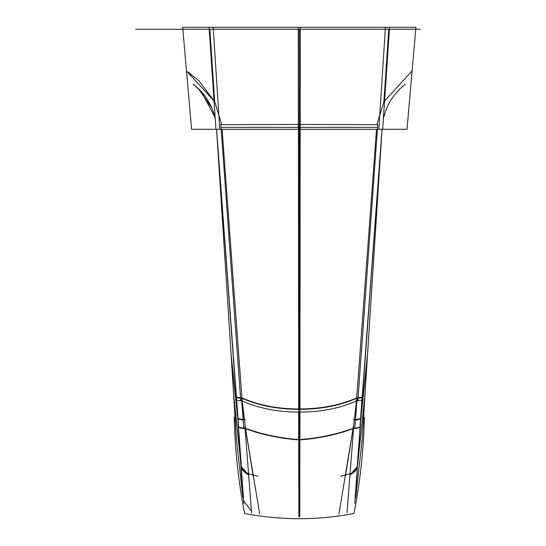 <?xml version="1.0" encoding="UTF-8"?>
<svg xmlns="http://www.w3.org/2000/svg" width="546" height="546" viewBox="0 0 546 546"><rect width="100%" height="100%" fill="white"/><g stroke="black" fill="none" stroke-linecap="round" stroke-linejoin="round"><path stroke-width="0.82" d="M298.362 129.3L298.287 27.3L389.557 27.3L382.65 129.3L298.362 129.3M299.31 29.259L299.31 127.341L299.31 29.259L299.31 127.341L299.31 29.259L299.31 127.341L376.638 127.341L221.976 127.341L299.31 127.341L299.31 409.309C277.9 409.309 258.777 405.623 241.939 398.252L222.106 129.3L241.939 398.252C258.777 405.623 277.9 409.309 299.31 409.309C320.714 409.309 339.837 405.623 356.675 398.252L376.508 129.3L356.675 398.252C339.837 405.623 320.714 409.309 299.31 409.309C277.9 409.309 258.777 405.623 241.939 398.252L222.106 129.3M376.89 124.618L383.906 101.713L376.89 124.618L383.906 101.713L388.772 29.259L383.906 101.713L376.89 124.618L383.906 101.713L412.128 70.891M300.252 129.3L300.327 27.3L209.057 27.3L215.963 129.3L300.252 129.3M221.724 124.618L214.708 101.713L209.841 29.259L214.708 101.713L221.724 124.618L214.708 101.713L221.724 124.618L214.708 101.713L209.841 29.259L214.708 101.713L186.773 71.239M299.945 412.093L300.177 124.481L220.877 124.618L240.697 400.286C257.971 408.251 277.723 412.189 299.945 412.093L299.911 440.015C279.347 438.458 260.626 434.445 243.755 427.989L241.469 397.706C258.592 405.275 278.085 409.022 299.952 408.947M298.669 412.093L298.437 124.481L377.743 124.618L357.917 400.286C340.643 408.251 320.891 412.189 298.669 412.093L298.703 440.015C319.267 438.458 337.988 434.445 354.859 427.989L357.145 397.706C340.022 405.275 320.529 409.022 298.662 408.947M376.638 127.341L299.31 127.341L299.31 165.8L299.31 127.341L345.031 127.341L253.583 127.341L299.31 127.341L299.31 409.309C320.714 409.309 339.837 405.623 356.675 398.252L354.395 419.929L356.675 398.252L376.508 129.3M356.913 400.941L361.95 400.136M362.148 397.427A19.615 2.177 4.1 0 1 357.104 398.232A19.615 2.177 4.1 0 0 362.148 397.427A19.615 2.177 -175.9 0 1 357.104 398.232A19.615 2.177 4.1 0 0 362.148 397.427A19.615 2.177 -175.9 0 1 357.255 398.225M366.967 363.349L367.615 353.371L360.824 418.373L367.615 353.371L360.824 418.373L362.319 397.27L360.824 418.373L367.615 353.385L360.824 418.373L382.036 129.3L359.93 427.375L367.322 357.903M378.842 129.3L385.428 27.3L415.943 27.3L407.016 129.3L378.842 129.3M294.021 27.3L385.428 27.3M219.772 129.3L213.186 27.3L182.671 27.3L191.598 129.3L219.772 129.3M304.593 27.3L213.186 27.3M178.18 29.259L420.434 29.259M209.841 29.259L214.708 101.713L199.092 81.006L188.309 72.27M236.664 400.136L241.701 400.941M231.292 357.903L238.684 427.375L216.578 129.3L237.79 418.373L230.999 353.371L231.647 363.349M236.466 397.427A19.615 2.177 -4.1 0 0 241.509 398.232A19.615 2.177 175.9 0 1 236.466 397.427A19.615 2.177 -4.1 0 0 241.509 398.232A19.615 2.177 175.9 0 1 236.466 397.427A19.615 2.177 175.9 0 0 241.509 398.232M238.07 419L243.161 420.208M236.438 397.072L240.52 397.816M259.698 514.093L245.482 428.323C261.766 434.323 279.709 438.097 299.31 439.639L299.31 412.1L299.31 439.639C279.709 438.097 261.766 434.323 245.482 428.323L241.939 398.252C258.777 405.623 277.9 409.309 299.31 409.309C277.9 409.309 258.777 405.623 241.939 398.252L244.219 419.929L241.939 398.252M238.042 418.645A19.615 2.996 -3.9 0 0 243.127 419.84A19.615 2.996 176.1 0 1 238.042 418.645A19.615 2.996 -3.9 0 0 243.127 419.84A19.615 2.996 176.1 0 1 238.042 418.645A19.615 2.996 176.1 0 0 243.127 419.84M299.31 412.1L299.31 439.639C318.905 438.097 336.848 434.323 353.132 428.323L354.395 419.929L353.132 428.323C336.848 434.323 318.905 438.097 299.31 439.639L299.31 516.7M355.46 420.208L360.544 419M358.094 397.816L362.175 397.072M355.487 419.84A19.615 2.996 3.9 0 0 360.572 418.645A19.615 2.996 -176.1 0 1 355.487 419.84A19.615 2.996 3.9 0 0 360.572 418.645A19.615 2.996 -176.1 0 1 355.487 419.84A19.615 2.996 3.9 0 0 360.572 418.645M383.36 118.857A58.845 58.845 0 0 1 405.453 84.186M216.578 129.3L237.79 418.373L230.999 353.371L237.79 418.373L216.578 129.3M215.254 118.857A58.845 58.845 0 0 0 193.161 84.186M211.718 107.787L198.273 88.52L194.069 84.889L201.426 91.762L214.817 116.967M230.944 352.491L233.688 395.249L241.632 470.038L238.315 424.87M238.179 423.928L241.161 466.393L233.852 397.727L231.64 363.288M241.475 467.902L248.56 475.088M244.383 428.235A19.615 3.372 175.8 0 1 238.445 426.617A19.615 3.372 -4.2 0 0 244.383 428.235A19.615 3.372 175.8 0 1 238.445 426.617A19.615 3.372 -4.2 0 0 244.383 428.235A19.615 3.372 175.8 0 1 238.445 426.617M241.161 466.393L242.895 497.781L238.37 426.487L242.895 497.781L236.37 438.697L232.009 369.041L233.852 397.727L241.161 466.393L242.895 497.781L236.37 438.697L242.895 497.781L236.37 438.697L242.895 497.781L241.161 466.393L233.852 397.727L232.773 380.821L233.852 397.727L241.161 466.393L233.852 397.727M241.448 467.547A19.615 12.763 -3.7 0 0 248.532 474.692A19.615 12.763 176.3 0 1 241.448 467.547A19.615 12.763 -3.7 0 0 248.532 474.692A19.615 12.763 176.3 0 1 241.448 467.547A19.615 12.763 176.3 0 0 248.532 474.692M299.774 516.714L299.877 438.329M251.597 512.912L244.936 426.76M245.482 428.323L253.228 476.289L245.482 428.323C261.766 434.323 279.709 438.097 299.31 439.639L299.31 498.86L299.31 439.639C279.709 438.097 261.766 434.323 245.482 428.323L253.228 476.289L245.482 428.323C261.766 434.323 279.709 438.097 299.31 439.639C318.905 438.097 336.848 434.323 353.132 428.323L345.386 476.289L354.395 419.929L356.675 398.252C339.837 405.623 320.714 409.309 299.31 409.309C320.714 409.309 339.837 405.623 356.675 398.252L354.395 419.929L356.675 398.252M298.839 516.714L298.737 438.329M347.017 512.912L353.678 426.76M338.916 514.093L353.132 428.323C336.848 434.323 318.905 438.097 299.31 439.639C318.905 438.097 336.848 434.323 353.132 428.323L345.386 476.289L353.132 428.323M350.054 475.088L357.139 467.902M350.082 474.692A19.615 12.763 3.7 0 0 357.166 467.547A19.615 12.763 -176.3 0 1 350.082 474.692A19.615 12.763 3.7 0 0 357.166 467.547A19.615 12.763 -176.3 0 1 350.082 474.692A19.615 12.763 3.7 0 0 357.166 467.547M360.435 423.928L357.453 466.393L364.762 397.727L357.453 466.393L360.435 423.928L357.453 466.393L364.762 397.727L366.953 363.622L364.762 397.727L357.453 466.393L355.719 497.781L362.244 438.697L355.719 497.781L362.244 438.697L366.605 369.041M360.169 426.617A19.615 3.372 -175.8 0 1 354.231 428.235A19.615 3.372 4.2 0 0 360.169 426.617A19.615 3.372 -175.8 0 1 354.231 428.235A19.615 3.372 4.2 0 0 360.169 426.617A19.615 3.372 4.2 0 1 354.231 428.235M352.539 428.733C357.289 428.412 359.862 427.743 360.264 426.719L359.957 427.17M353.153 419.642C357.903 419.383 360.483 418.809 360.892 417.908M367.67 352.491L364.926 395.249L356.982 470.038L360.299 424.87M243.83 503.378L241.168 465.82M236.343 438.22L233.695 395.297M241.407 466.919L247.304 473.396L257.889 476.221M243.68 500.928L251.365 510.954M235.08 417.26L234.241 417.328C234.951 449.665 238.425 481.715 244.656 513.479C263.07 517.014 281.647 518.755 300.382 518.7M363.534 417.26L364.373 417.328C363.663 449.665 360.189 481.715 353.958 513.479C335.544 517.014 316.967 518.755 298.232 518.7M340.724 476.221L351.31 473.396L357.207 466.919M354.784 503.378L357.446 465.82M362.271 438.22L364.919 395.297M246.075 428.733C241.325 428.412 238.752 427.743 238.349 426.719L238.657 427.17M237.722 417.908C238.131 418.809 240.711 419.383 245.461 419.642M383.906 101.713L388.772 29.259M299.31 409.309L299.31 127.341L221.976 127.341M241.073 29.259L135.606 29.259L182.842 29.259L186.486 70.891M392.663 29.259L301.31 29.259L392.663 29.259M301.303 29.259L395.379 29.259L301.303 29.259M299.31 439.639L299.31 498.86L299.31 439.639M355.719 497.781L362.244 438.697L355.719 497.781L357.453 466.393L364.762 397.727L365.84 380.821L363.772 413.397M363.356 420.038L362.967 426.392M362.558 433.108L362.244 438.697M415.772 29.259L412.114 71.055M382.057 129.3L367.663 352.586L382.057 129.3M216.557 129.3L230.951 352.586L216.557 129.3M366.578 369.403L366.973 363.274M232.036 369.403L231.64 363.274M233.893 398.327L235.415 422.584M235.558 424.925L235.961 431.511M236.186 435.36L236.363 438.568"/></g></svg>
